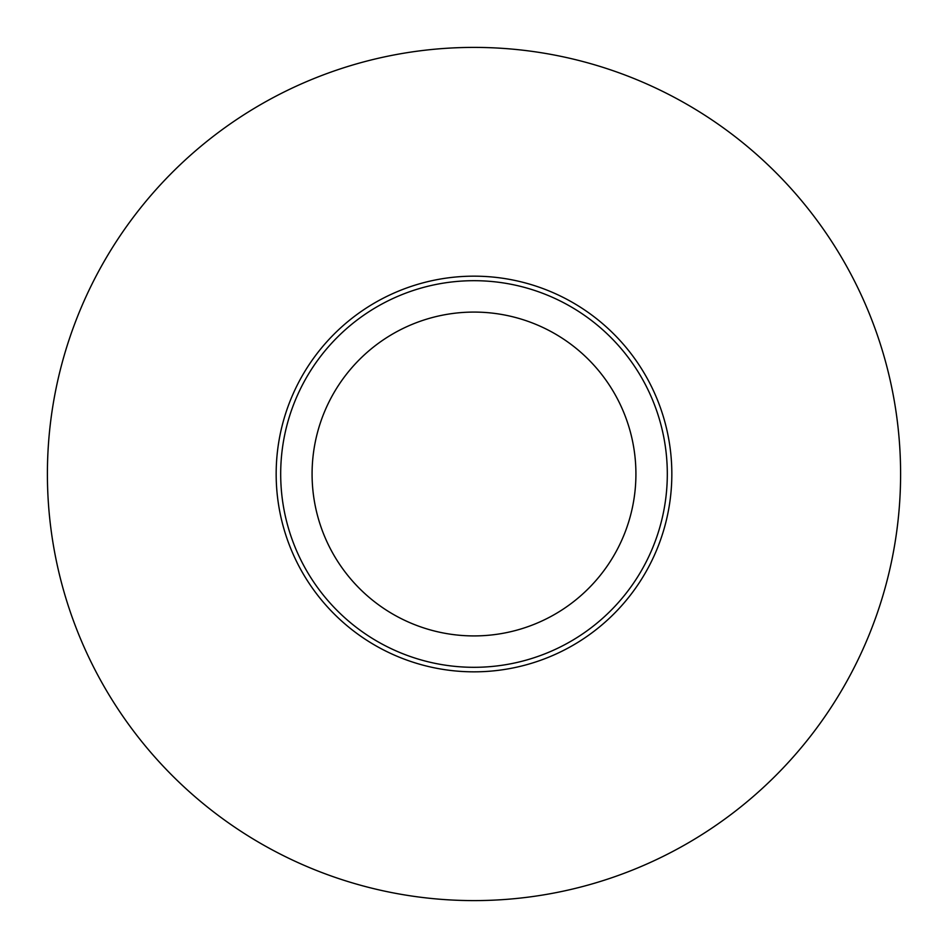 <?xml version="1.0" encoding="UTF-8"?>
<svg xmlns="http://www.w3.org/2000/svg" width="948" height="948" viewBox="0 0 948 948"><rect width="100%" height="100%" fill="white"/><g stroke="black" fill="none" stroke-linecap="round" stroke-linejoin="round"><path stroke-width="1.42" d="M47.4 474A426.6 426.6 0 0 1 474 47.4A426.6 426.6 0 0 1 900.6 474A426.6 426.6 0 0 1 474 900.6A426.6 426.6 0 0 1 47.4 474M280.691 474A193.309 193.309 0 0 1 474 280.691A193.309 193.309 0 0 1 667.309 474A193.309 193.309 0 0 1 474 667.309A193.309 193.309 0 0 1 280.691 474M312.082 474A161.918 161.918 0 0 1 474 312.082A161.918 161.918 0 0 1 635.918 474A161.918 161.918 0 0 1 474 635.918A161.918 161.918 0 0 1 312.082 474M276.164 474A197.836 197.836 0 0 1 474 276.164A197.836 197.836 0 0 1 671.836 474A197.836 197.836 0 0 1 474 671.836A197.836 197.836 0 0 1 276.164 474"/></g></svg>
